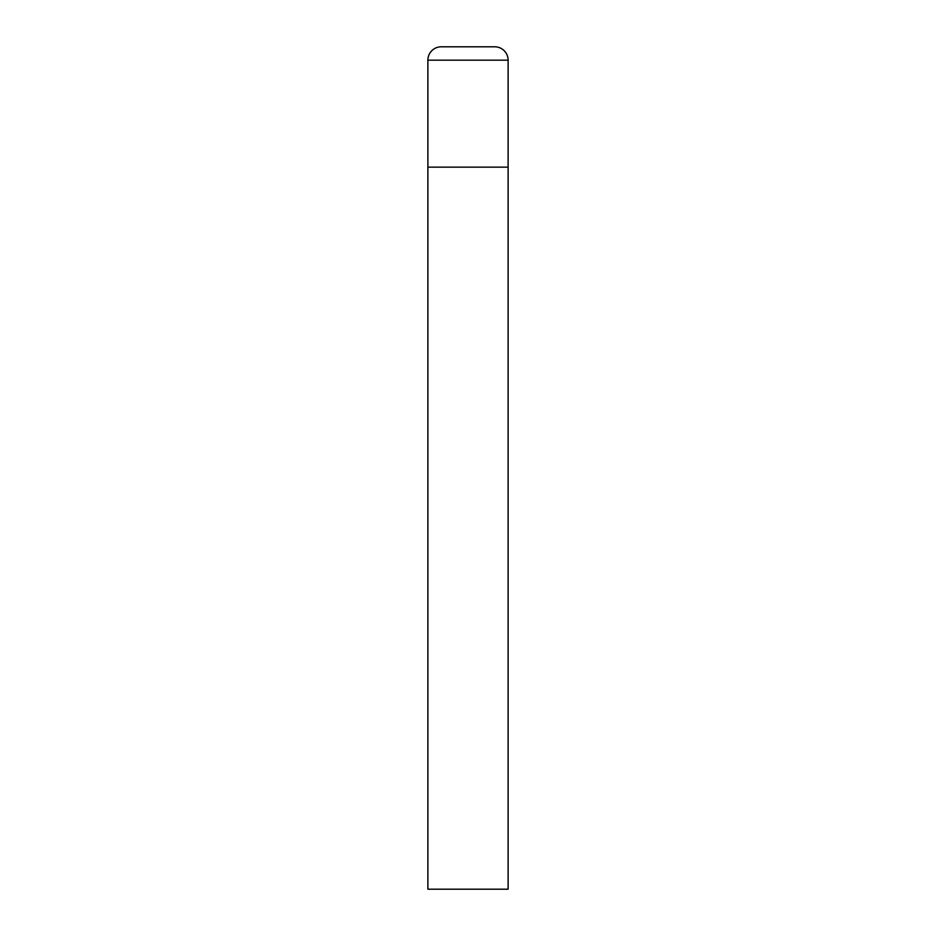 <?xml version="1.0" encoding="UTF-8"?>
<svg xmlns="http://www.w3.org/2000/svg" width="936" height="936" viewBox="0 0 936 936"><rect width="100%" height="100%" fill="white"/><g stroke="black" fill="none" stroke-linecap="round" stroke-linejoin="round"><path stroke-width="1.4" d="M427.881 60.173L427.881 889.2L508.119 889.2L508.119 167.146L427.881 167.146L508.119 167.146L508.119 60.173A13.373 13.373 0 0 0 494.746 46.8L441.254 46.8A13.373 13.373 0 0 0 427.881 60.173L508.119 60.173"/></g></svg>
